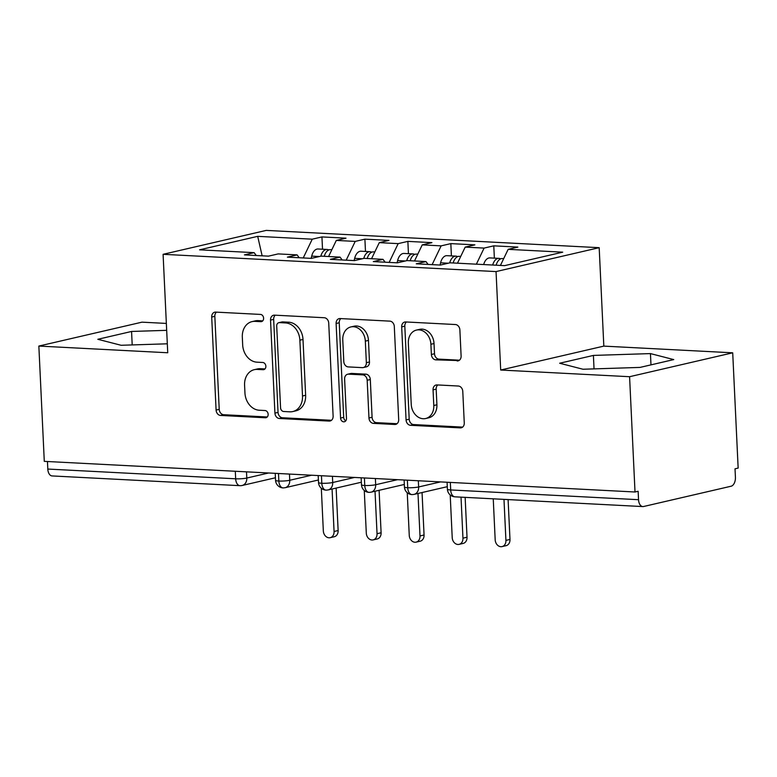 <?xml version="1.0" encoding="UTF-8"?>
<svg xmlns="http://www.w3.org/2000/svg" width="777" height="777" viewBox="0 0 777 777"><rect width="100%" height="100%" fill="white"/><g stroke="black" fill="none" stroke-linecap="round" stroke-linejoin="round"><path stroke-width="1.17" d="M263.607 318.191A3.652 2.914 -103.1 0 0 260.489 314.423L215.676 312.101A5.216 4.167 -103.1 0 0 214.743 312.179A5.216 4.167 -103.1 0 0 211.703 317.045L216.093 410.052A5.216 4.167 -103.1 0 0 220.551 415.442L265.355 417.764A3.652 2.914 -103.1 0 0 266.016 417.705A3.652 2.914 -103.1 0 0 268.143 414.306A3.652 2.914 -103.1 0 0 265.015 410.528L259.217 410.227A16.705 13.326 -103.1 0 1 244.949 392.997L244.58 385.246A16.705 13.326 -103.1 0 1 254.302 369.667A16.705 13.326 -103.1 0 1 257.294 369.415L263.092 369.706A3.652 2.914 -103.1 0 0 263.743 369.658A3.652 2.914 -103.1 0 0 265.87 366.249A3.652 2.914 -103.1 0 0 262.752 362.48L256.954 362.179A16.705 13.326 -103.1 0 1 242.677 344.939L242.317 337.189A16.705 13.326 -103.1 0 1 252.039 321.62A16.705 13.326 -103.1 0 1 255.031 321.357L260.829 321.659A3.652 2.914 -103.1 0 0 261.48 321.6A3.652 2.914 -103.1 0 0 263.607 318.191M457.138 360.965A5.216 4.167 -103.1 0 0 458.071 360.878A5.216 4.167 -103.1 0 0 461.111 356.012L459.877 329.924A5.216 4.167 -103.1 0 0 455.419 324.533L405.652 321.95A5.216 4.167 -103.1 0 0 404.72 322.037A5.216 4.167 -103.1 0 0 401.68 326.903L406.07 419.91A5.216 4.167 -103.1 0 0 410.528 425.301L460.295 427.874A5.216 4.167 -103.1 0 0 461.227 427.797A5.216 4.167 -103.1 0 0 464.267 422.931L462.781 391.414A5.216 4.167 -103.1 0 0 458.313 386.023L437.024 384.916A5.216 4.167 -103.1 0 0 436.082 385.003A5.216 4.167 -103.1 0 0 433.051 389.869L433.789 405.497A13.967 11.14 -103.1 0 1 425.66 418.521A13.967 11.14 -103.1 0 1 411.227 404.331L408.333 343.094A13.967 11.14 -103.1 0 1 416.462 330.079A13.967 11.14 -103.1 0 1 430.895 344.269L431.381 354.477A5.216 4.167 -103.1 0 0 435.839 359.858L458.945 360.547M166.356 323.426L141.987 322.164L38.85 346.066L44.289 461.353L635.013 491.996L638.14 491.278L638.539 499.698A7.974 4.691 93 0 0 642.812 506.575A7.974 4.691 93 0 0 643.599 506.507L731.108 486.217A7.974 4.691 93 0 0 735.421 477.233L735.023 468.813L738.15 468.084L732.711 352.807L603.826 346.115L599.184 247.678L496.047 271.581L500.689 370.027L629.584 376.709L635.013 491.996M38.85 346.066L167.735 352.758L163.092 254.312L496.047 271.581M328.729 323.115A5.216 4.167 -103.1 0 0 324.271 317.735L274.504 315.151A5.216 4.167 -103.1 0 0 273.572 315.229A5.216 4.167 -103.1 0 0 270.532 320.095L274.922 413.111A5.216 4.167 -103.1 0 0 279.38 418.492L329.137 421.076A5.216 4.167 -103.1 0 0 330.079 420.988A5.216 4.167 -103.1 0 0 333.119 416.122L328.729 323.115M340.083 318.551L389.84 321.134A5.216 4.167 -103.1 0 1 394.308 326.515L398.688 419.531A5.216 4.167 -103.1 0 1 395.648 424.397A5.216 4.167 -103.1 0 1 394.716 424.475L373.416 423.368A5.216 4.167 -103.1 0 1 368.958 417.987L367.181 380.264A5.216 4.167 -103.1 0 0 362.723 374.883L348.591 374.145A5.216 4.167 -103.1 0 0 347.659 374.232A5.216 4.167 -103.1 0 0 344.619 379.098L346.474 418.366A3.652 2.914 -103.1 0 1 344.347 421.775A3.652 2.914 -103.1 0 1 340.569 418.055L336.111 323.504A5.216 4.167 -103.1 0 1 339.151 318.628A5.216 4.167 -103.1 0 1 340.083 318.551M599.184 247.678L266.229 230.4L163.092 254.312M262.14 255.818L257.692 236.344L199.563 249.825L254.118 252.651L244.434 254.895L268.492 256.148L278.176 253.904L297.086 254.885L287.393 257.129L311.451 258.372L321.144 256.128L340.044 257.109L330.361 259.353L354.419 260.606L364.102 258.352L383.003 259.333L373.319 261.587L397.377 262.83L407.07 260.586L425.971 261.567L416.278 263.811L440.336 265.064L450.029 262.811L504.594 265.647L562.723 252.166L508.158 249.339L500.427 265.433M257.692 236.344L312.247 239.18L303.234 257.945M322.523 249.223L321.94 236.927L312.247 239.18M321.94 236.927L345.998 238.18L336.305 240.423L355.215 241.404L346.192 260.178M365.481 251.447L364.899 239.161L355.215 241.404M364.899 239.161L388.956 240.404L379.273 242.647L398.174 243.628L389.16 262.403M408.44 253.681L407.867 241.385L398.174 243.628M407.867 241.385L431.925 242.638L422.232 244.881L441.142 245.862L432.119 264.636M451.408 255.905L450.825 243.619L441.142 245.862M450.825 243.619L474.883 244.862L465.2 247.105L484.1 248.086L476.369 264.18M494.366 258.139L493.783 245.843L484.1 248.086M493.783 245.843L517.851 247.096L508.158 249.339M425.971 261.567L428.098 264.423M383.003 259.333L385.13 262.199M465.2 247.105L457.468 263.199M340.044 257.109L342.171 259.965M422.232 244.881L414.5 260.975M297.086 254.885L299.203 257.741M379.273 242.647L371.542 258.741M47.455 461.519L47.805 469.055L235.664 478.797L235.305 471.26M246.503 471.843L246.795 478.049A7.974 1.078 -2.7 0 1 235.664 478.797A7.974 4.691 -87 0 0 239.938 485.674L52.088 475.932A7.974 4.691 -87 0 1 47.805 469.055M254.118 252.651L256.245 255.507M336.305 240.423L328.584 256.517M629.584 376.709L732.711 352.807M166.676 330.332L131.566 331.458L97.824 339.287L121.115 345.279L167.317 343.803M603.826 346.115L500.689 370.027M593.405 355.419L559.663 363.238L582.964 369.24L640.005 367.414L673.746 359.586L650.446 353.593L593.405 355.419L594.036 368.881M278.487 473.504L278.836 481.041A7.974 4.691 93 0 0 283.11 487.917A7.974 4.691 93 0 0 283.226 487.917L285.11 487.713A7.974 6.362 -103.1 0 0 289.753 480.273L311.577 475.223M321.445 475.728L321.804 483.265A7.974 4.691 93 0 0 326.078 490.141A7.974 4.691 93 0 0 326.185 490.151L328.079 489.947A7.974 6.362 -103.1 0 0 332.721 482.507L354.535 477.447M364.403 477.962L364.763 485.499A7.974 4.691 93 0 0 369.036 492.375A7.974 4.691 93 0 0 369.153 492.375L371.037 492.171A7.974 6.362 -103.1 0 0 375.68 484.731L397.494 479.681M407.371 480.186L407.721 487.723A7.974 4.691 93 0 0 411.995 494.599A7.974 4.691 93 0 0 412.111 494.609L413.995 494.405A7.974 6.362 -103.1 0 0 418.638 486.965L440.462 481.905M132.197 344.92L131.566 331.458M650.98 364.869L650.446 353.593M262.723 320.872L258.158 320.629A16.705 13.326 -103.1 0 0 255.157 320.891L252.039 321.62M254.302 369.667L257.43 368.949A16.705 13.326 -103.1 0 1 260.421 368.687L264.986 368.92M216.482 312.14A5.216 4.167 -103.1 0 0 214.831 316.326L219.221 409.333A5.216 4.167 -103.1 0 0 223.679 414.714L267.259 416.977M275.311 315.19A5.216 4.167 -103.1 0 0 273.659 319.376L278.049 412.383A5.216 4.167 -103.1 0 0 282.507 417.764L331.468 420.308M279.487 322.62A3.652 2.914 -103.1 0 0 278.836 322.678A3.652 2.914 -103.1 0 0 276.709 326.087L280.555 407.731A3.652 2.914 -103.1 0 0 283.683 411.499L289.792 411.82A16.705 13.326 -103.1 0 0 292.783 411.557A16.705 13.326 -103.1 0 0 302.506 395.979L299.873 340.18A16.705 13.326 -103.1 0 0 285.606 322.941L279.487 322.62L282.614 321.901A3.652 2.914 -103.1 0 0 281.954 321.96L278.836 322.678M292.783 411.557L295.911 410.829A16.705 13.326 -103.1 0 0 305.633 395.26L302.506 395.979M282.614 321.901L288.723 322.212A16.705 13.326 -103.1 0 1 303.001 339.452L305.633 395.26M397.037 423.708L376.544 422.649L373.416 423.368M347.659 374.232L350.786 373.504A5.216 4.167 -103.1 0 1 351.719 373.426L365.841 374.155A5.216 4.167 -103.1 0 1 370.308 379.545L372.086 417.259A5.216 4.167 -103.1 0 0 376.544 422.649M340.88 318.589A5.216 4.167 -103.1 0 0 339.238 322.776L343.696 417.336A3.652 2.914 -103.1 0 0 345.775 420.823M365.336 341.122A13.967 11.14 -103.1 0 0 350.903 326.932A13.967 11.14 -103.1 0 0 342.774 339.957L343.793 361.528A5.216 4.167 -103.1 0 0 348.251 366.909L362.383 367.647A5.216 4.167 -103.1 0 0 363.315 367.56A5.216 4.167 -103.1 0 0 366.355 362.694L365.336 341.122L368.463 340.404A13.967 11.14 -103.1 0 0 354.03 326.214L350.903 326.932M363.315 367.56L366.443 366.841A5.216 4.167 -103.1 0 0 369.473 361.975L366.355 362.694M368.463 340.404L369.473 361.975M416.462 330.079L419.59 329.351A13.967 11.14 -103.1 0 1 434.022 343.541L434.508 353.749A5.216 4.167 -103.1 0 0 438.966 359.129L459.46 360.198M425.66 418.521L428.787 417.793A13.967 11.14 -103.1 0 0 436.907 404.778L433.789 405.497M437.82 384.965A5.216 4.167 -103.1 0 0 436.169 389.141L436.907 404.778M406.458 321.999A5.216 4.167 -103.1 0 0 404.807 326.175L409.197 419.182A5.216 4.167 -103.1 0 0 413.655 424.572L462.616 427.107M320.823 256.206A10.635 6.255 -87 0 1 326.019 249.553A10.635 6.255 -87 0 1 327.068 249.456L318.046 248.99A10.635 6.255 93 0 0 316.997 249.087A10.635 6.255 93 0 0 311.703 256.128L311.169 258.362M327.068 249.456A10.635 6.255 -87 0 1 328.768 249.961M324.281 256.293A10.635 6.255 -87 0 1 329.458 249.728A10.635 6.255 -87 0 1 330.507 249.64L331.847 249.708M334.071 531.487L338.131 530.545A6.643 5.303 76.9 0 1 334.265 536.742L330.206 537.684A6.643 5.303 -103.1 0 0 334.071 531.487L332.07 489.015M321.319 488.257L323.329 530.924A6.643 5.303 -103.1 0 0 330.206 537.684M338.131 530.545L336.13 488.073M363.782 258.43A10.635 6.255 -87 0 1 368.978 251.777A10.635 6.255 -87 0 1 370.027 251.69L361.004 251.214A10.635 6.255 93 0 0 359.965 251.311A10.635 6.255 93 0 0 354.662 258.352L354.127 260.586M370.027 251.69A10.635 6.255 -87 0 1 371.727 252.185M367.239 258.518A10.635 6.255 -87 0 1 372.416 251.962A10.635 6.255 -87 0 1 373.465 251.865L374.815 251.933M377.039 533.712L381.099 532.769A6.643 5.303 76.9 0 1 377.224 538.966L373.164 539.908A6.643 5.303 -103.1 0 0 377.039 533.712L375.029 491.249M364.277 490.481L366.297 533.158A6.643 5.303 -103.1 0 0 373.164 539.908M381.099 532.769L379.098 490.306M406.74 260.664A10.635 6.255 -87 0 1 411.946 254.011A10.635 6.255 -87 0 1 412.995 253.914L403.972 253.448A10.635 6.255 93 0 0 402.923 253.545A10.635 6.255 93 0 0 397.62 260.577L397.096 262.82M412.995 253.914A10.635 6.255 -87 0 1 414.685 254.419M410.207 260.751A10.635 6.255 -87 0 1 415.384 254.186A10.635 6.255 -87 0 1 416.433 254.089L417.773 254.166M419.998 535.945L424.057 535.003A6.643 5.303 76.9 0 1 420.192 541.2L416.132 542.142A6.643 5.303 -103.1 0 0 419.998 535.945L417.997 493.473M407.245 492.715L409.256 535.382A6.643 5.303 -103.1 0 0 416.132 542.142M424.057 535.003L422.057 492.531M449.708 262.888A10.635 6.255 -87 0 1 454.904 256.235A10.635 6.255 -87 0 1 455.953 256.148L446.93 255.672A10.635 6.255 93 0 0 445.881 255.769A10.635 6.255 93 0 0 440.588 262.811L440.054 265.044M455.953 256.148A10.635 6.255 -87 0 1 457.653 256.643M453.166 262.976A10.635 6.255 -87 0 1 458.343 256.42A10.635 6.255 -87 0 1 459.392 256.323L460.732 256.391M462.956 538.17L467.026 537.228A6.643 5.303 76.9 0 1 463.15 543.424L459.09 544.366A6.643 5.303 -103.1 0 0 462.956 538.17L461.023 497.144M450.204 494.939L452.214 537.616A6.643 5.303 -103.1 0 0 459.09 544.366M467.026 537.228L465.141 497.358M492.696 265.025A10.635 6.255 -87 0 1 497.872 258.469A10.635 6.255 -87 0 1 498.912 258.372L489.898 257.906A10.635 6.255 93 0 0 488.85 258.003A10.635 6.255 93 0 0 483.673 264.559M498.912 258.372A10.635 6.255 -87 0 1 500.611 258.867M496.134 265.21A10.635 6.255 -87 0 1 501.301 258.644A10.635 6.255 -87 0 1 502.35 258.547L503.7 258.624M505.924 540.394L509.984 539.452A6.643 5.303 76.9 0 1 506.118 545.658L502.049 546.6A6.643 5.303 -103.1 0 0 505.924 540.394L503.982 499.378M493.249 498.815L495.182 539.84A6.643 5.303 -103.1 0 0 502.049 546.6M509.984 539.452L508.1 499.592M450.33 482.42L450.689 489.947L638.539 499.698M447.076 482.245L447.406 489.238A7.974 1.078 -2.7 0 0 450.689 489.947A7.974 4.691 93 0 0 454.963 496.833L642.812 506.575M275.437 477.768L242.152 485.479A7.974 6.362 -103.1 0 0 246.795 478.049L268.599 472.989M275.223 473.339L275.553 480.322A7.974 1.078 -2.7 0 0 278.836 481.041A7.974 1.078 -2.7 0 0 289.753 480.273L289.462 474.077M332.42 476.301L332.711 482.507A7.974 1.078 -2.7 0 1 321.804 483.265A7.974 1.078 -2.7 0 1 318.521 482.556A7.974 7.974 0 0 0 326.078 490.141M375.388 478.525L375.68 484.731A7.974 1.078 -2.7 0 1 364.763 485.499A7.974 1.078 -2.7 0 1 361.48 484.78A7.974 7.974 0 0 0 369.036 492.375M418.347 480.759L418.638 486.965M404.118 480.021L404.448 487.014A7.974 1.078 -2.7 0 0 407.721 487.723A7.974 1.078 -2.7 0 0 418.638 486.956M258.158 320.629L255.031 321.357M264.365 369.415L263.092 369.706M260.421 368.687L257.294 369.415M266.628 417.472L265.355 417.764M223.679 414.714L220.551 415.442M219.221 409.333L216.093 410.052M214.831 316.326L211.703 317.045M262.092 321.367L260.829 321.659M330.953 420.658L329.137 421.076M282.507 417.764L279.38 418.492M278.049 412.383L274.922 413.111M273.659 319.376L270.532 320.095M303.001 339.452L299.873 340.18M288.723 322.212L285.606 322.941M396.523 424.057L394.716 424.475M372.086 417.259L368.958 417.987M370.308 379.545L367.181 380.264M365.841 374.155L362.723 374.883M351.719 373.426L348.591 374.145M343.696 417.336L340.569 418.055M339.238 322.776L336.111 323.504M438.966 359.129L435.839 359.858M434.508 353.749L431.381 354.477M434.022 343.541L430.895 344.269M436.169 389.141L433.051 389.869M462.101 427.457L460.295 427.874M413.655 424.572L410.528 425.301M409.197 419.182L406.07 419.91M404.807 326.175L401.68 326.903M311.703 256.128L319.434 256.527M354.662 258.352L362.393 258.751M397.62 260.577L405.351 260.985M440.588 262.811L448.319 263.209M275.553 480.322A7.974 7.974 0 0 0 283.11 487.917M239.938 485.674A7.974 7.974 0 0 0 242.152 485.479M318.191 475.563L318.521 482.556M285.11 487.713L318.395 480.001M361.15 477.787L361.48 484.78M328.079 489.947L361.363 482.226M404.448 487.014A7.974 7.974 0 0 0 411.995 494.599M371.037 492.171L404.322 484.459M447.406 489.238A7.974 7.974 0 0 0 454.963 496.833M413.995 494.405L447.29 486.684"/></g></svg>
